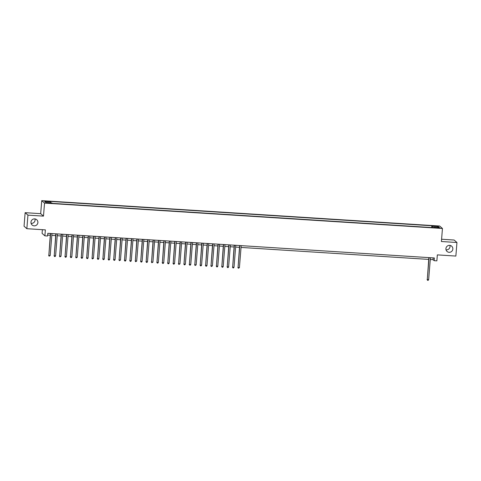 <?xml version="1.0" encoding="UTF-8"?>
<svg xmlns="http://www.w3.org/2000/svg" width="481" height="481" viewBox="0 0 481 481"><rect width="100%" height="100%" fill="white"/><g stroke="black" fill="none" stroke-linecap="round" stroke-linejoin="round"><path stroke-width="0.72" d="M34.969 218.921A3.505 3.445 -48.7 0 1 31.079 223.346M37.885 222.583A3.505 3.445 -48.7 0 1 32.107 224.994A3.505 3.445 -48.7 0 1 33.135 219.156A3.505 3.445 -48.7 0 1 37.885 222.583M449.921 245.388A3.505 3.445 -48.7 0 1 446.031 249.819M452.837 249.056A3.505 3.445 -48.7 0 1 447.059 251.467A3.505 3.445 -48.7 0 1 448.088 245.629A3.505 3.445 -48.7 0 1 452.837 249.056M48.665 203.216L50.174 203.144L46.681 202.862L48.665 203.216M42.382 229.69L42.087 233.381L44.889 235.846L47.589 236.015L47.805 233.303L434.379 257.966L434.157 260.678L436.862 260.852L437.343 254.882L455.862 256.066L456.95 242.502L454.148 240.037L441.588 239.237M25.138 212.674L24.05 226.232L26.852 228.697L27.94 215.133L43.482 216.125L44.535 203.102L41.733 200.643L40.687 213.66L25.138 212.674L27.94 215.133M44.535 203.102L442.454 228.487L439.652 226.028L41.733 200.643M438.059 227.663L435.413 227.657L438.528 228.078L439.983 228.006L438.059 227.663L438.029 228.048M432.443 227.609L432.371 226.238L431.842 225.769L50.138 201.419L50.667 201.888L44.721 201.503L45.869 202.519L51.816 202.898L52.345 203.361L434.048 227.711L433.519 227.248L433.411 227.669M432.371 226.238L438.317 226.617L439.466 227.627L433.519 227.248M44.889 235.846L45.364 229.876L26.852 228.697M442.454 228.487L441.408 241.51L456.95 242.502M430.267 259.506L433.02 259.68L434.157 260.678M47.661 235.095L50.258 235.263M51.81 235.359L55.664 235.606M57.215 235.708L61.069 235.955M62.626 236.051L66.474 236.297M68.031 236.393L71.885 236.64M73.437 236.742L77.291 236.989M78.842 237.085L82.696 237.331M84.247 237.428L88.101 237.674M89.658 237.776L93.512 238.023M95.064 238.119L98.918 238.366M100.469 238.468L104.323 238.708M105.874 238.81L109.728 239.057M111.279 239.153L115.133 239.4M116.691 239.502L120.545 239.748M122.096 239.845L125.95 240.091M127.501 240.187L131.355 240.434M132.906 240.536L136.76 240.783M138.318 240.879L142.166 241.125M143.723 241.221L147.577 241.468M149.128 241.57L152.982 241.817M154.533 241.913L158.387 242.159M159.939 242.262L163.793 242.502M165.35 242.604L169.204 242.851M170.755 242.947L174.609 243.194M176.16 243.296L180.014 243.542M181.565 243.639L185.419 243.885M186.977 243.981L190.825 244.228M192.382 244.33L196.236 244.576M197.787 244.673L201.641 244.919M203.192 245.015L207.046 245.262M208.598 245.364L212.452 245.611M214.009 245.707L217.863 245.953M219.414 246.056L223.268 246.296M224.819 246.398L228.673 246.645M230.225 246.741L234.079 246.987M235.636 247.09L239.484 247.336M241.041 247.432L428.715 259.403M433.165 257.888L433.02 259.68M431.697 227.561L431.842 225.769M50.667 201.888L50.715 202.826M437.53 227.501L438.317 226.617M43.482 216.125L40.687 213.66M428.86 257.612L427.29 279.641L429.064 257.624M428.643 279.726L428.12 280.357L427.579 280.321L427.29 279.641L428.643 279.726L430.411 257.714M427.579 280.321L427.098 279.473M239.628 245.544L238.059 267.568L239.833 245.557M239.412 267.658L238.354 268.254L238.059 267.568L239.412 267.658L241.185 245.641M238.354 268.254L237.873 267.406M234.223 245.196L232.654 267.226L234.427 245.208M234.006 267.31L233.489 267.941L232.948 267.905L232.654 267.226L234.006 267.31L235.774 245.298M232.948 267.905L232.467 267.057M228.818 244.853L227.248 266.883L229.016 244.865M228.601 266.967L228.078 267.598L227.537 267.562L227.248 266.883L228.601 266.967L230.369 244.949M227.537 267.562L227.056 266.714M223.412 244.504L221.843 266.534L223.611 244.522M223.19 266.618L222.673 267.25L222.132 267.214L221.843 266.534L223.19 266.618L224.964 244.607M222.132 267.214L221.651 266.366M218.007 244.162L216.432 266.191L218.206 244.174M217.785 266.276L217.268 266.907L216.727 266.871L216.432 266.191L217.785 266.276L219.558 244.264M216.727 266.871L216.246 266.023M212.596 243.819L211.027 265.843L212.8 243.831M212.38 265.933L211.321 266.528L211.027 265.843L212.38 265.933L214.153 243.915M211.321 266.528L210.84 265.68M207.191 243.47L205.621 265.5L207.395 243.488M206.974 265.584L206.451 266.215L205.916 266.179L205.621 265.5L206.974 265.584L208.742 243.572M205.916 266.179L205.435 265.332M201.786 243.127L200.216 265.157L201.984 243.139M201.569 265.241L201.046 265.873L200.505 265.837L200.216 265.157L201.569 265.241L203.337 243.224M200.505 265.837L200.024 264.989M196.38 242.785L194.811 264.809L196.579 242.797M196.158 264.899L195.1 265.494L194.811 264.809L196.158 264.899L197.931 242.881M195.1 265.494L194.619 264.646M190.969 242.436L189.4 264.466L191.173 242.448M190.753 264.55L190.235 265.181L189.694 265.145L189.4 264.466L190.753 264.55L192.526 242.538M189.694 265.145L189.213 264.297M185.564 242.093L183.995 264.123L185.768 242.105M185.347 264.207L184.83 264.839L184.289 264.803L183.995 264.123L185.347 264.207L187.121 242.19M184.289 264.803L183.808 263.955M180.159 241.751L178.589 263.774L180.357 241.763M179.942 263.865L178.878 264.46L178.589 263.774L179.942 263.865L181.71 241.847M178.878 264.46L178.397 263.612M174.753 241.402L173.184 263.432L174.952 241.414M174.531 263.516L174.014 264.147L173.473 264.111L173.184 263.432L174.531 263.516L176.305 241.504M173.473 264.111L172.992 263.263M169.348 241.059L167.773 263.083L169.546 241.071M169.126 263.173L168.609 263.804L168.067 263.768L167.773 263.083L169.126 263.173L170.899 241.155M168.067 263.768L167.586 262.921M163.937 240.71L162.368 262.74L164.141 240.728M163.72 262.824L163.203 263.456L162.662 263.42L162.368 262.74L163.72 262.824L165.494 240.813M162.662 263.42L162.181 262.572M158.532 240.368L156.962 262.398L158.736 240.38M158.315 262.482L157.798 263.113L157.257 263.077L156.962 262.398L158.315 262.482L160.083 240.47M157.257 263.077L156.776 262.229M153.126 240.025L151.557 262.049L153.325 240.037M152.91 262.139L151.846 262.734L151.557 262.049L152.91 262.139L154.678 240.121M151.846 262.734L151.365 261.886M147.721 239.676L146.152 261.706L147.92 239.688M147.499 261.79L146.982 262.422L146.44 262.385L146.152 261.706L147.499 261.79L149.272 239.778M146.44 262.385L145.959 261.538M142.31 239.334L140.741 261.363L142.514 239.346M142.093 261.448L141.576 262.079L141.035 262.043L140.741 261.363L142.093 261.448L143.867 239.43M141.035 262.043L140.554 261.195M136.905 238.991L135.335 261.015L137.109 239.003M136.688 261.105L135.63 261.7L135.335 261.015L136.688 261.105L138.462 239.087M135.63 261.7L135.149 260.852M131.499 238.642L129.93 260.672L131.704 238.654M131.283 260.756L130.76 261.387L130.225 261.351L129.93 260.672L131.283 260.756L133.051 238.744M130.225 261.351L129.738 260.504M126.094 238.299L124.525 260.329L126.293 238.311M125.878 260.413L125.355 261.045L124.813 261.009L124.525 260.329L125.878 260.413L127.645 238.396M124.813 261.009L124.332 260.161M120.689 237.957L119.114 259.98L120.887 237.969M120.466 260.071L119.408 260.666L119.114 259.98L120.466 260.071L122.24 238.053M119.408 260.666L118.927 259.818M115.278 237.608L113.708 259.638L115.482 237.62M115.061 259.722L114.544 260.353L114.003 260.317L113.708 259.638L115.061 259.722L116.835 237.71M114.003 260.317L113.522 259.469M109.872 237.265L108.303 259.289L110.077 237.277M109.656 259.379L109.139 260.011L108.598 259.974L108.303 259.289L109.656 259.379L111.424 237.361M108.598 259.974L108.117 259.127M104.467 236.917L102.898 258.946L104.666 236.935M104.251 259.031L103.728 259.662L103.187 259.626L102.898 258.946L104.251 259.031L106.018 237.019M103.187 259.626L102.706 258.778M99.062 236.574L97.493 258.604L99.26 236.586M98.839 258.688L98.322 259.319L97.781 259.283L97.493 258.604L98.839 258.688L100.613 236.676M97.781 259.283L97.3 258.435M93.657 236.231L92.081 258.255L93.855 236.243M93.434 258.345L92.376 258.94L92.081 258.255L93.434 258.345L95.208 236.327M92.376 258.94L91.895 258.093M88.245 235.882L86.676 257.912L88.45 235.894M88.029 257.996L87.512 258.628L86.971 258.592L86.676 257.912L88.029 257.996L89.803 235.985M86.971 258.592L86.49 257.744M82.84 235.54L81.271 257.569L83.045 235.552M82.624 257.654L82.101 258.285L81.566 258.249L81.271 257.569L82.624 257.654L84.391 235.636M81.566 258.249L81.085 257.401M77.435 235.197L75.866 257.221L77.633 235.209M77.219 257.311L76.154 257.906L75.866 257.221L77.219 257.311L78.986 235.293M76.154 257.906L75.673 257.058M72.03 234.848L70.46 256.878L72.228 234.86M71.807 256.962L71.29 257.594L70.749 257.557L70.46 256.878L71.807 256.962L73.581 234.95M70.749 257.557L70.268 256.71M66.618 234.506L65.049 256.535L66.823 234.518M66.402 256.62L65.885 257.251L65.344 257.215L65.049 256.535L66.402 256.62L68.176 234.602M65.344 257.215L64.863 256.367M61.213 234.163L59.644 256.187L61.418 234.175M60.997 256.277L59.939 256.872L59.644 256.187L60.997 256.277L62.77 234.259M59.939 256.872L59.458 256.024M55.808 233.814L54.239 255.844L56.006 233.826M55.592 255.928L55.068 256.559L54.527 256.523L54.239 255.844L55.592 255.928L57.359 233.916M54.527 256.523L54.046 255.676M50.403 233.471L48.834 255.495L50.601 233.483M50.18 255.585L49.122 256.181L48.834 255.495L50.18 255.585L51.954 233.568M49.122 256.181L48.641 255.333M436.838 227.964L436.868 227.591"/></g></svg>
